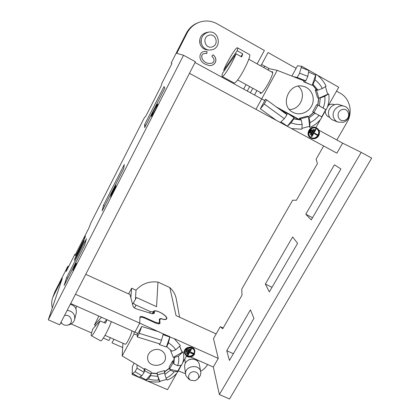 <?xml version="1.0" encoding="UTF-8"?>
<svg xmlns="http://www.w3.org/2000/svg" width="420" height="420" viewBox="0 0 420 420"><rect width="100%" height="100%" fill="white"/><g stroke="black" fill="none" stroke-linecap="round" stroke-linejoin="round"><path stroke-width="0.63" d="M261.613 64.512L268.049 52.542L296.105 68.36M174.253 356.827L173.628 361.515L174.232 356.837M166.021 378.131C169.04 376.85 171.749 374.745 174.148 371.81L178.075 371.249L176.836 373.175C173.901 376.499 170.688 378.782 167.207 380.032L166.021 378.131L164.892 374.404L164.687 371.516L169.36 368.209M151.132 372.913L157.311 373.501M286.241 113.106L281.353 110.434M289.889 114.928L299.072 119.364L276.381 106.969M292.903 112.303C279.163 105.704 288.986 81.769 303.713 86.441C311.099 88.347 315.215 97.146 312.281 104.533C309.477 111.962 300.52 115.899 293.706 112.707L292.903 112.303M266.579 99.813L264.264 104.06L284.356 118.681L287.002 114.728L266.579 99.813L265.377 99.267L264.673 100.564M325.752 109.652L319.373 105.798L316.701 104.659L312.648 111.877L313.619 112.413L308.495 116.692L307.235 116.135L299.476 118.23L299.717 119.343L299.072 119.364M318.659 98.154L317.735 105.021M312.37 84.735L316.323 89.654L315.231 90.053L317.525 97.802L318.869 98.222L320.324 97.928L324.786 96.301L328.655 93.844C329.453 97.839 329.044 102.296 327.421 107.205L326.099 109.82M261.665 98.921L277.205 70.329L304.048 80.845L303.618 81.79L312.165 85.334L312.554 84.205L313.005 84.31L315.016 79.889L315.95 74.314L301.812 66.339L297.549 65.73L291.863 76.073M299.717 119.343L301.229 120.073L302.164 124.472L301.933 129.192L291.522 128.588L287.296 126.305L291.092 122.829L293.738 118.886L293.339 118.687L287.296 126.305M285.385 113.547L285.92 113.584M313.619 112.413L322.03 117.012L320.434 119.548C317.111 123.412 313.541 126.026 309.719 127.397L310.007 122.525L309.057 117.962L308.621 117.768L309.619 126.299L301.975 128.363M316.323 89.654L317.552 89.98L316.565 90.416L318.869 98.222M144.123 372.419L137.009 368.172L135.056 371.711L141.86 375.758L144.123 372.419L144.102 369.542L144.79 368.524L151.106 371.921L151.168 374.22L146.066 379.869L140.112 376.688M303.618 81.79L304.873 82.089L305.351 80.703L304.227 80.446L304.048 80.845M194.381 351.23C194.24 354.428 192.418 356.081 188.921 356.186L186.853 355.488L184.947 352.79M316.16 128.357L317.504 129.423C321.185 133.266 315.719 140.228 311.136 137.56M320.434 119.548L315.877 127.591L316.554 127.895C319.483 129.759 320.208 132.368 318.722 135.723C316.659 138.663 314.071 139.461 310.957 138.128C305.051 135.172 310.065 125.06 316.15 127.722L316.554 127.895M315.268 113.08L309.057 117.962M310.007 122.525C313.331 121.097 316.37 118.655 319.121 115.201M323.221 107.935C324.765 103.772 325.285 99.892 324.786 96.301M320.324 97.928L319.373 105.798M315.567 128.142L317.504 129.423M313.005 84.31L318.014 90.106L322.34 88.526L326.104 86.184C323.941 81.8 321.074 78.146 317.52 75.222L338.735 87.224L327.421 107.205M325.967 109.772L321.909 116.939M307.818 76.361L305.812 80.808L297.213 77.48L299.591 73.164L307.818 76.361L308.847 70.549L301.151 67.541L299.591 73.164M322.34 88.526C320.486 84.982 318.045 82.1 315.016 79.889M317.52 75.222L315.95 74.314M318.014 90.106L317.552 89.98M336.514 91.14L340.268 93.256C349.923 98.432 353.099 112.192 347.146 122.062L336.835 139.986M305.351 80.703L305.812 80.808M293.202 76.598L297.213 77.48M301.229 120.073L293.738 118.886M291.092 122.829C294.514 124.205 298.205 124.756 302.164 124.472M195.032 62.522L261.644 98.91L255.974 109.337L287.081 126.184M318.901 130.19L342.641 143.157L336.866 153.148L291.522 128.588M284.356 118.681L280.287 122.509M276.329 120.362L260.337 108.775L264.264 104.06M161.548 340.237L159.91 343.949L137.282 336.966L139.262 333.333L161.548 340.237L163.244 333.905L139.776 323.148L139.912 317.782C140.606 316.948 142.228 317.069 144.784 318.139L155.731 323.085C157.957 324.019 159.364 324.13 159.947 323.421L159.794 319.31L161.527 318.832C164.278 319.783 165.989 319.804 166.656 318.895C168.62 316.055 154.786 308.375 153.405 311.535L153.305 311.819L150.481 311.64L135.996 305.056C134.258 304.164 133.445 303.361 133.549 302.642L136.479 297.507L156.56 306.689L157.983 282.067L169.832 287.584L176.053 315.599L216.143 333.921M163.097 334.457L169.864 336.835L166.74 345.886L166.803 346.621L168.446 342.919L169.927 336.688L163.244 333.905M166.803 346.621L171.785 351.215L175.739 349.781C173.817 346.92 171.386 344.631 168.446 342.919M175.739 349.781L180.353 345.555L174.237 338.62L169.969 337.087M174.237 338.62L218.279 358.397L213.465 338.599L220.28 326.697L223.162 328.025M133.549 302.642L132.615 304.379L133.549 302.652M137.34 333.212L137.282 336.966M139.262 333.333L141.745 326.466L159.5 332.005M145.929 379.796L145.619 380.363L148.355 378.971L150.617 375.648L150.596 374.855M148.355 378.971C151.636 380 155.111 380.336 158.791 379.985L160.02 381.754C155.542 382.263 151.263 381.985 147.184 380.924L145.619 380.363M166.792 379.37L159.81 381.297L157.647 375.59L158.791 379.985M157.689 376.388L150.617 375.648M145.619 380.247L132.158 374.451L132.389 366.476L134.216 363.148M122.677 347.529L111.988 342.841L113.915 339.266M185.504 373.685L178.138 370.881M176.836 373.175L167.496 389.671L147.184 380.924M137.009 368.172L137.056 364.859M141.86 375.758L139.057 377.249L132.699 373.475L132.158 374.451M135.056 371.711L132.699 373.475M183.141 351.781L174.279 356.811L174.358 357.567L178.437 356.087L183.141 351.781C184.112 355.063 183.971 358.733 182.721 362.786L181.503 365.195L177.602 365.705L173.885 364.067L173.806 363.3L172.883 363.074L172.662 360.848L173.602 361.263M174.358 357.567L173.885 364.067M177.602 365.705C178.826 362.24 179.104 359.037 178.437 356.087M173.628 361.515L173.806 363.3M181.062 365.253L177.734 371.138L170.368 369.406L170.441 370.188L174.148 371.81M170.441 370.188L164.892 374.404M181.346 365.216L178.075 371.249M188.921 356.186L186.853 355.488M186.433 356.228L182.721 362.786M135.403 299.397L136.022 290.215C141.797 283.762 149.116 281.043 157.983 282.067M179.597 317.216L176.295 299.024C175.45 294.572 173.297 290.761 169.832 287.584M310.957 138.128L310.695 137.981C304.799 135.03 309.803 124.934 315.877 127.591M309.719 127.397L309.498 126.331M310.748 134.704L310.264 134.442L313.131 129.365L313.882 129.764L311.01 134.846L310.748 134.704M317.347 135.314L314.454 133.739L314.738 133.229L317.903 134.946L317.615 135.455L317.347 135.314M311.141 136.243L315.157 129.145L315.913 129.538L311.887 136.647L311.141 136.243M309.871 132.904L309.382 132.641L311.105 129.591L311.855 129.99L310.128 133.04L309.871 132.904M327.626 94.217L328.655 93.844M315.509 75.138L315.887 74.303M301.812 66.339L301.151 67.541M189.462 73.316L255.974 109.337L261.644 98.91L264.779 100.621L260.337 108.775M254.515 95.014L256.935 90.536M268.044 69.977L268.91 68.381L261.539 64.512L260.783 65.93L261.539 64.512M361.195 152.381L371.705 158.125L229.546 399L219.377 394.558L361.195 152.381L342.641 143.157M334.645 104.685L333.994 104.475C332.105 103.919 330.272 104.186 328.514 105.278M325.238 111.064L325.427 112.87C325.978 114.891 327.191 116.298 329.07 117.096L329.711 117.348M315.856 128.237L316.297 128.425C318.927 130.106 319.578 132.452 318.244 135.46C316.391 138.101 314.066 138.826 311.262 137.634C305.97 135.004 310.38 125.932 315.856 128.237M317.615 135.455L314.454 133.739M314.717 133.875L315.005 133.371M311.404 136.385L315.425 129.276M311.01 134.846L310.264 134.442M310.522 134.584L313.399 129.502M310.128 133.04L309.382 132.641M309.645 132.778L311.367 129.727M220.28 326.697L222.752 328.739L241.994 295.181L241.773 289.118L292.645 200.198L296.436 200.235L317.447 163.59L316.092 159.222L323.657 145.992M219.377 394.558L213.287 367.033L218.279 358.397M229.435 360.444L226.748 350.716L250.43 309.829L253.922 318.386L229.435 360.444M311.236 219.928L305.786 214.247L334.409 164.834L340.919 168.94L311.236 219.928M297.607 243.343L292.635 236.959L265.346 284.078L269.351 291.879L297.607 243.343M213.287 367.033L190.764 357.005M233.357 353.708L226.748 350.716M305.786 214.247L312.527 217.712M272.018 287.296L265.346 284.078M184.443 353.084L184.38 352.643C183.288 346.631 194.103 344.846 194.87 350.905L194.392 354.391C192.371 357.126 189.793 357.788 186.669 356.375L184.443 353.084C183.346 347.067 194.177 345.282 194.948 351.346M182.086 352.165L179.686 346.164M186.596 353.651L189.005 348.831L189.546 349.477L187.063 353.861L186.596 353.651L189.073 349.267L189.546 349.477M190.523 352.937L190.701 352.055L193.51 353.309L193.583 353.756L193.331 354.191L190.523 352.937L190.775 352.501L193.583 353.756M187.509 355.152L187.441 354.706L190.911 348.584L191.447 349.23L187.976 355.362L187.509 355.152L190.979 349.02L191.447 349.23M185.682 352.149L187.105 349.078L187.64 349.724L186.149 352.354L185.682 352.149L187.168 349.514L187.64 349.724M160.02 381.754L159.873 381.281M75.458 294.268L139.776 323.148L134.899 332.125L139.776 323.148L139.907 316.948C140.532 316.197 141.997 316.307 144.307 317.279L154.765 322.004C157.227 323.032 158.776 323.159 159.422 322.381L159.327 319.011L161.065 318.533C163.916 319.594 165.69 319.667 166.394 318.748C168.073 316.439 157.474 309.792 154.345 311.168L154.439 313.189L152.402 313.824L136.474 308.915C134.736 308.275 133.639 307.471 133.182 306.506L129.995 294.546L85.754 274.323M141.745 326.466L137.923 333.475L70.681 303.534M159.395 320.035L159.794 319.31M152.24 313.772L153.305 311.819M149.741 313.005L150.481 311.64M184.826 359.069L185.351 363.132M200.592 371.327C203.569 369.6 205.921 367.332 207.653 364.523M186.916 355.934L184.973 353.015C183.976 347.592 193.741 345.98 194.428 351.451L193.924 354.181C192.082 356.664 189.746 357.247 186.916 355.934M190.701 352.055L190.775 352.501M190.911 348.584L190.979 349.02M189.005 348.831L189.073 349.267M187.105 349.078L187.168 349.514M128.599 293.906L131.644 288.204L136.022 290.215M131.644 288.204L130.835 297.696M166.74 345.886L166.346 346.988L159.364 344.558L159.616 343.859M169.885 337.071L163.039 334.667M159.316 343.765L159.364 344.558M174.279 356.811L173.292 357.368L170.725 351.02L170.604 349.734M171.376 350.658L170.725 351.02M182.117 352.411L179.639 346.211M170.368 369.406L169.444 369.185L172.883 363.074M172.662 360.848L169.25 366.923L169.444 369.185M157.647 375.59L157.374 374.871L164.572 372.892L164.409 370.603L164.687 371.516M164.409 370.603L157.269 372.572L157.374 374.871M164.834 373.611L164.572 372.892M144.79 368.524L144.811 370.802L151.168 374.22M144.811 370.802L144.118 371.584M319.851 97.781L327.658 94.311L325.416 86.614M287.185 126.026L280.959 121.879L287.312 126.1M312.554 84.205L315.646 75.196L308.584 72.03M318.906 105.635L325.768 109.63L321.694 116.823M293.339 118.687L294.1 117.752L287.543 113.348L286.645 114.466M285.763 113.82L286.435 112.817L287.543 113.348M308.621 117.768L308.495 116.692L300.678 118.797L300.815 119.873M299.476 118.23L300.678 118.797M314.816 112.896L312.648 111.877M318.04 105.131L313.95 112.403M315.231 90.053L316.565 90.416M304.873 82.089L312.165 85.334M248.808 59.252L272.685 72.566M261.413 92.993L237.631 79.952M271.173 71.72L272.643 71.82C273.824 74.744 263.786 92.888 260.767 93.345L260.279 93.361L259.906 92.169M289.385 109.457C300.772 109.893 307.183 93.198 298.174 86.184M268.763 68.649L277.205 70.329M224.385 70.628L223.681 70.24L237.2 50.741L242.792 53.86L240.917 56.506M242.792 53.86L241.694 56.936L236.082 53.812L222.553 73.269C221.939 75.175 221.818 76.251 222.185 76.492C222.721 76.713 223.928 75.49 225.818 72.828C229.724 67.037 233.147 60.701 236.082 53.812M222.185 76.492L234.134 83.023C234.743 83.286 236.024 82.11 237.977 79.495C243.721 71.93 251.575 54.873 249.496 54.532L237.478 47.812C236.213 46.599 227.325 61.142 223.681 70.24M237.2 50.741C237.736 49.004 237.825 48.027 237.478 47.812M106.937 319.678L105.541 323.174L100.034 320.948L92.962 328.718C91.392 332.913 90.857 335.255 91.35 335.738C92.169 336.473 96.747 328.708 100.034 320.948M106.822 319.625L104.066 322.581M91.35 335.738L100.595 340.825C101.719 341.933 108.176 330.472 111.363 321.647M95.755 325.652L94.463 325.028L101.477 317.247M98.826 316.066L94.463 325.028M105.011 335.349L125.165 344.211C126.257 345.104 131.581 334.541 131.922 330.803M160.64 350.217C163.517 351.608 165.123 353.782 165.454 356.748C166.661 367.337 147.436 368.597 147.625 357.887C147.263 352.023 154.985 347.461 160.64 350.217M134.085 331.769L134.027 334.058L122.157 355.897L144.317 369.222M137.309 335.034L134.027 334.058M122.95 343.235L122.157 355.897M333.391 116.807C331.632 110.738 338.352 104.118 344.174 106.218C351.598 108.139 350.847 120.267 343.256 122.267L337.911 122.105C335.58 121.097 334.073 119.333 333.391 116.807M344.174 106.218L339.213 104.675C333.527 102.622 326.981 109.09 328.708 115.012C329.38 117.474 330.855 119.201 333.133 120.183L337.911 122.105M344.647 120.383C351.43 118.309 348.863 107.405 342.064 109.604C335.244 111.72 337.89 122.598 344.647 120.383M188.832 379.155L185.892 375.643L185.603 374.425C184.086 365.894 199.558 363.316 200.697 371.894C201.007 373.847 200.503 375.643 199.196 377.286L199.075 377.428M200.697 371.894L199.374 364.529C198.791 361.93 197.122 360.208 194.355 359.378C192.04 358.827 189.861 359.189 187.824 360.465C185.451 362.156 184.38 364.329 184.622 366.991L185.603 374.425M195.158 380.746L197.71 379.04C200.477 375.842 197.3 370.986 192.943 371.805C188.559 372.445 187.016 378.105 190.617 380.231L195.158 380.746M194.009 359.294L193.767 359.237C191.84 358.78 190.034 359.079 188.344 360.139L188.123 360.276M199.899 38.834L200.051 44.021M243.663 89.087L246.078 84.583M257.161 63.908L264.364 50.468L216.977 23.756C211.281 20.685 205.364 20.192 199.238 22.276C193.825 24.334 189.746 27.982 186.989 33.222L176.762 53.33L183.524 55.267L48.295 319.841L62.328 278.297L52.684 297.607C51.518 301.014 51.398 304.463 52.316 307.944M206.75 53.534L205.978 53.371C198.14 53.209 202.55 62.9 208.231 63.294C212.525 63.877 214.421 62.396 213.916 58.858L211.822 56.102L213.129 54.779C219.713 60.365 213.181 68.03 207.202 64.859C197.09 62.15 198.413 50.316 205.889 51.471L207.118 51.723L206.75 53.534M75.91 308.789L76.561 306.149M71.132 323.946L91.56 332.903M103.346 338.074L108.906 340.515L110.402 337.717M199.238 22.276L198.287 22.622C192.969 24.643 188.953 28.235 186.244 33.385L171.176 63.021L171.938 63.53L161.999 83.066L160.965 86.447L145.866 116.109L144.47 117.521L90.883 222.847L88.809 228.207L75.044 255.245L74.881 254.305L66.108 271.541L67.893 266.159L68.665 266.511M52.684 297.607L54.947 291.622L67.893 266.159M85.491 236.171L84.247 238.665L85.491 236.171M83.937 241.416L74.251 260.416C77.017 255.591 80.246 249.254 83.937 241.416M82.772 243.038L81.391 245.747L82.772 243.038M77.385 253.533L76.314 255.712L77.422 253.533M78.577 251.108L79.391 249.312L78.556 251.139M80.656 246.845L79.627 249.212L80.656 246.845M81.065 246.388L81.396 245.28L81.065 246.388M156.471 105.808C155.027 107.468 151.4 115.542 152.434 114.419C153.169 113.815 154.382 111.678 156.072 108.003L157.663 104.47C156.859 107.51 151.31 117.831 151.494 116.267C150.502 116.55 156.398 104.622 157.358 103.987L156.471 105.808M114.781 187.856L115.841 186.223L113.132 192.454L110.591 197.437L111.442 193.21L115.847 185.073L114.781 187.856L115.238 188.081L114.933 188.05L111.862 193.751L111.699 195.269M124.278 164.54L103.472 205.338L102.16 210.903L123.674 168.761L124.278 164.54M164.057 86.546L144.59 124.714L144.695 127.586L164.855 88.095L164.057 86.546M84.572 245.353L86.447 238.723L66.633 277.568L64.124 285.411L84.572 245.353M72.854 270.506L75.847 262.925L76.634 263.881L75.673 265.755L75.484 265.356L72.854 270.506M76.162 256.011L74.823 258.641L76.162 256.011M84.079 240.219L83.118 242.225L84.178 240.266M75.679 255.822L85.166 237.2L75.857 255.906M48.295 319.841L59.698 324.818L195.421 61.766L183.524 55.267M279.321 109.116L281.284 110.555M75.401 254.546L74.881 254.305M67.846 278.119L66.633 277.568M145.834 125.354L144.59 124.714M104.695 205.931L103.472 205.338M160.786 319.037L161.065 318.533M152.996 313.635L154.345 311.168M73.295 269.372L75.421 265.209L75.196 264.448L73.406 269.425M75.421 265.209L75.852 265.409M75.196 264.448L75.91 265.298M76.261 263.429L75.637 264.653M75.484 265.356L75.805 265.503M111.573 195.206L113.957 190.827M113.831 190.764L114.933 188.05M111.956 193.258L114.986 186.837L112.203 192.014L112.082 193.321M112.077 193.316L111.442 193.21M156.723 106.223L156.986 106.365M152.56 114.482L152.135 115.668M78.619 250.934L78.928 250.268L78.713 250.982M77.306 253.481L77.039 254.137L77.359 253.512M74.676 259.056L74.954 259.187M85.391 236.355L84.341 238.466L85.391 236.355M84.956 237.227L84.62 237.977L84.992 237.242M84.966 237.127L84.788 237.536L84.966 237.127M207.118 51.723L205.889 51.471M207.212 64.864C213.15 67.972 219.608 60.354 213.108 54.8M206.698 53.519L207.065 51.713M208.226 63.294L208.173 63.278C202.498 62.885 198.093 53.204 205.926 53.366L205.926 53.366M201.49 43.748C200.482 37.721 202.813 33.857 208.488 32.156C218.768 30.025 222.374 47.072 212.299 49.733L208.908 50.08C205.217 49.518 202.745 47.407 201.49 43.748M208.488 32.156L206.771 32.44C201.243 34.099 198.975 37.863 199.962 43.733C201.185 47.303 203.6 49.361 207.197 49.907L208.908 50.08M212.216 46.909C219.334 44.741 215.985 32.949 208.856 35.248C201.7 37.464 205.139 49.224 212.216 46.909M67.184 310.306C72.686 311.283 75.18 314.302 74.671 319.363C73.952 321.935 72.235 323.699 69.526 324.649L68.66 324.875M61.446 323.164L60.837 322.613M74.671 319.363L76.235 312.921C76.813 308.6 74.839 305.702 70.313 304.243M61.042 322.214L62.286 323.873C63.814 325.138 65.573 325.558 67.562 325.127L67.909 325.028C74.398 323.243 70.933 313.604 64.47 315.572M169.381 368.466L164.708 371.779M157.322 373.763L151.137 373.175M299.854 119.411L293.423 118.582M313.766 112.476L308.511 116.828M318.812 98.201L317.887 105.079M312.396 84.667L316.475 89.696M250.378 92.757L252.798 88.268M263.897 67.662L264.757 66.066M247.27 91.061L249.69 86.562L247.27 91.061M159.642 323.71L160.036 322.996M134.458 307.918L135.996 305.056M186.244 33.385L186.989 33.222M54.947 291.622L53.618 295.423M154.481 322.518L154.765 322.004M144.013 317.819L144.307 317.279M197.71 379.04L199.196 377.286M190.617 380.231L188.664 379.055M197.505 361.106L197.3 359.914M158.592 323.883L159.422 322.381M166.031 319.394L166.394 318.748M152.434 114.419L152.817 114.618M67.562 325.127L69.011 324.796M62.286 323.873L61.178 322.933"/></g></svg>
